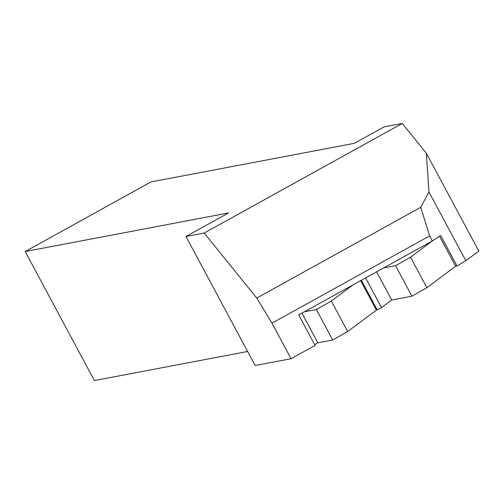 <?xml version="1.0" encoding="UTF-8"?>
<svg xmlns="http://www.w3.org/2000/svg" width="504" height="504" viewBox="0 0 504 504"><rect width="100%" height="100%" fill="white"/><g stroke="black" fill="none" stroke-linecap="round" stroke-linejoin="round"><path stroke-width="0.76" d="M204.214 233.031L256.744 298.059L271.965 323.152L291.035 358.716L315.069 345.41L298.727 314.931L432.331 241A47.363 3.055 151.8 0 1 440.672 235.526L457.015 266.005A47.363 3.055 151.8 0 1 465.828 260.732L428.948 191.948L426.359 153.266L402.261 123.436L384.01 126.901L354.299 143.344L150.961 181.938L25.2 251.534L228.545 212.934L185.963 236.496L204.214 233.031L402.261 123.436M271.965 323.152L429.61 235.916L420.758 207.302L428.948 191.948M432.331 241L429.61 235.916M465.828 260.732L478.8 251.074L426.359 153.266M185.963 236.496L255.15 365.526L291.035 358.716M25.2 251.534L94.387 380.564L247.615 351.477M457.015 266.005L455.654 266.263L426.888 287.696L411.919 296.169L391.715 300L381.515 307.598L376.438 310.105L347.672 331.531L332.703 340.005L317.867 342.821L314.641 344.61M439.545 236.225L455.654 266.263M376.608 271.832L391.715 300M365.602 277.924L381.515 307.598M360.65 280.665L376.438 310.105M361.368 280.268L377.282 309.941M317.867 342.821L301.959 313.148M256.744 298.059L420.758 207.302M353.033 284.88L331.323 301.052L316.361 309.525L332.703 340.005M316.361 309.525L304.397 311.793M331.323 301.052L347.672 331.531M432.256 241.044L410.546 257.216L426.888 287.696M410.546 257.216L395.577 265.69L411.919 296.169M395.577 265.69L383.613 267.958"/></g></svg>

